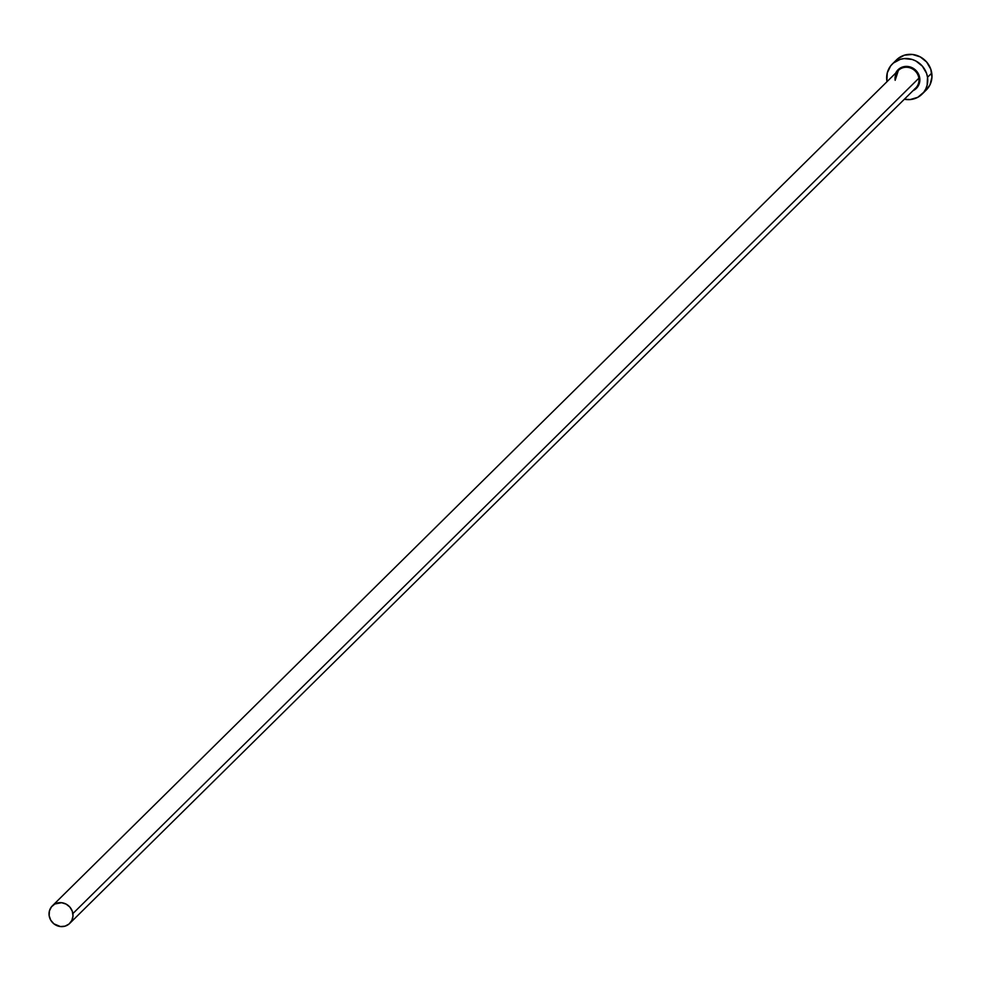 <?xml version="1.0" encoding="UTF-8"?>
<svg xmlns="http://www.w3.org/2000/svg" width="981" height="981" viewBox="0 0 981 981"><rect width="100%" height="100%" fill="white"/><g stroke="black" fill="none" stroke-linecap="round" stroke-linejoin="round"><path stroke-width="1.47" d="M914.623 88.964A12.348 11.625 -134.6 0 0 918.878 78.198L919.724 77.977A13.047 12.287 45.4 0 1 913.029 90.669L915.714 88.964L918.657 85.175L919.847 80.454L919.724 77.977L918.878 78.198A12.348 11.625 -134.6 0 0 910.65 68.045A12.348 11.625 -134.6 0 0 898.351 70.46L52.349 905.843A12.348 11.625 45.4 0 1 64.648 903.44A12.348 11.625 45.4 0 1 72.876 913.581L918.878 78.198L72.876 913.581A12.348 11.625 45.4 0 1 69.7 923.415A12.348 11.625 45.4 0 1 57.401 925.831A12.348 11.625 45.4 0 1 49.16 915.678A12.348 11.625 45.4 0 1 52.349 905.843M922.066 94.139L926.297 89.958A21.165 19.927 -134.6 0 0 931.754 73.109A21.165 19.927 -134.6 0 0 917.64 55.709A21.165 19.927 -134.6 0 0 896.548 59.841L892.318 64.023A21.165 19.927 45.4 0 1 913.397 59.89A21.165 19.927 45.4 0 1 927.523 77.278L931.754 73.109L927.523 77.278A21.165 19.927 45.4 0 1 922.066 94.139A21.165 19.927 45.4 0 1 904.347 99.24L910.221 99.559L917.762 97.315L923.71 92.3L925.77 88.964L927.131 85.261L927.523 77.278L926.542 73.317L922.41 66.205L915.972 61.043L912.183 59.461L904.175 58.59L900.264 59.338L893.384 63.042L890.687 65.862L887.265 72.901L886.873 80.871A21.165 19.927 45.4 0 1 892.318 64.023M887.008 81.668A21.165 19.927 45.4 0 1 886.873 80.871L887.008 81.668M895.678 73.097L900.681 67.836L907.805 66.475L912.612 67.959L916.585 71.135L919.724 77.977A13.047 12.287 45.4 0 0 908.982 66.659A13.047 12.287 45.4 0 0 895.678 73.097M926.236 90.019L930 84.795L931.95 77.131L930.773 69.148L926.64 62.024L920.203 56.873L912.428 54.458L904.494 55.157L897.615 58.872M69.7 923.415L915.702 88.032A12.348 11.625 -134.6 0 0 918.878 78.198A12.348 11.625 -134.6 0 0 911.337 68.339A12.348 11.625 -134.6 0 0 899.418 69.528A12.348 11.625 -134.6 0 0 895.175 80.295M49.16 915.678L50.742 920.178L53.881 923.82L60.442 926.555L65.065 926.15L69.075 923.992L71.858 920.399L72.999 915.935L72.312 911.275L69.896 907.118L66.144 904.114L61.607 902.704L54.85 903.992L51.392 906.922L49.393 911.03L49.16 915.678M898.351 70.46L895.187 80.246"/></g></svg>
